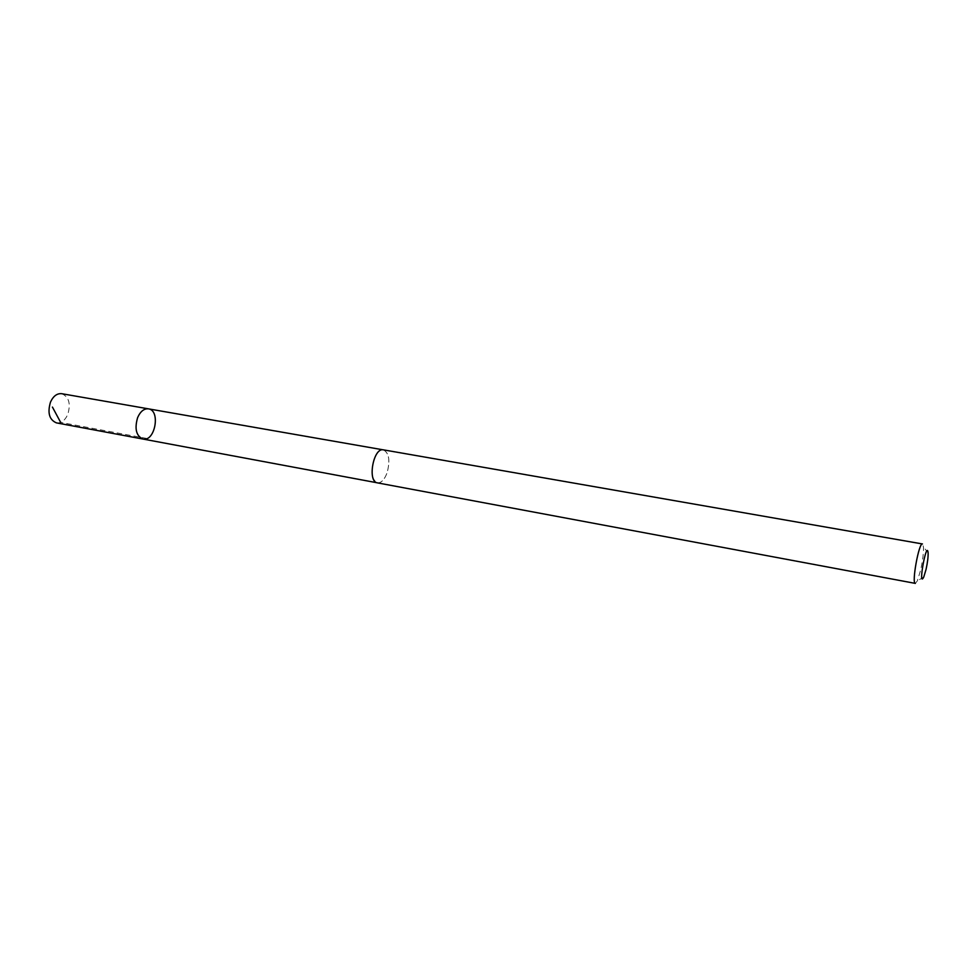 <?xml version="1.0" encoding="UTF-8"?>
<svg xmlns="http://www.w3.org/2000/svg" width="977" height="977" viewBox="0 0 977 977"><rect width="100%" height="100%" fill="white"/><g stroke="black" fill="none" stroke-linecap="round" stroke-linejoin="round"><path stroke-width="0.73" stroke-dasharray="4.88 3.66" d="M56.434 422.882C61.172 423.346 64.958 420.537 67.767 414.456C70.942 403.684 68.927 396.76 61.71 393.694M373.825 459.874C370.625 472.172 371.822 479.829 377.44 482.846C381.262 483.078 384.474 479.719 387.1 472.758C390.287 460.533 389.054 452.913 383.399 449.872C379.662 449.64 376.475 452.974 373.825 459.874M148.455 408.85C160.802 410.316 155.087 441.983 142.996 439.052M377.44 482.87C381.262 483.102 384.474 479.731 387.112 472.77C390.299 460.533 389.066 452.888 383.411 449.847L382.984 449.799M915.339 583.391L917.342 580.888L920.615 570.177C922.703 560.615 923.656 552.884 923.473 546.998L922.471 543.957M147.038 438.49L60.647 422.394M928.126 552.848L923.473 546.998M923.753 577.041L917.342 580.888"/><path stroke-width="1.47" d="M137.61 417.631C140.407 411.378 144.022 408.459 148.455 408.85C160.802 410.316 155.087 441.983 142.996 439.052C136.206 435.974 134.411 428.83 137.61 417.631C140.407 411.378 144.022 408.459 148.455 408.85L61.71 393.694C57.069 393.255 53.32 396.039 50.499 402.06C47.311 412.856 49.29 419.792 56.434 422.882L142.996 439.052C136.206 435.974 134.411 428.83 137.61 417.631M383.411 449.847C373.385 447.197 367.12 481.844 377.44 482.87L915.339 583.391C911.407 583.757 918.917 542.247 922.471 543.957L383.411 449.847M926.062 569.396C927.552 562.557 928.235 557.037 928.126 552.848C926.684 539.084 917.586 589.436 923.753 577.041L926.062 569.396M60.647 422.394L52.428 407.079M382.984 449.799L148.455 408.85M377.024 482.76L142.996 439.052"/></g></svg>

